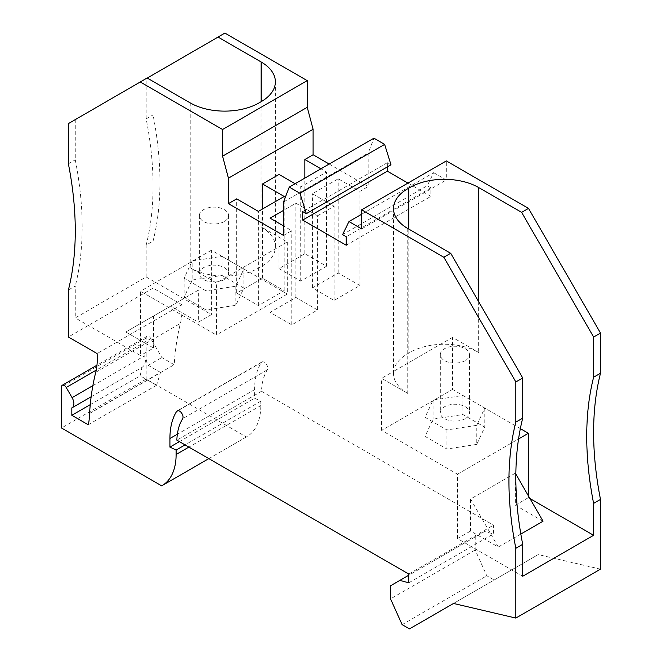 <?xml version="1.0" encoding="UTF-8"?>
<svg xmlns="http://www.w3.org/2000/svg" width="662" height="662" viewBox="0 0 662 662"><rect width="100%" height="100%" fill="white"/><g stroke="black" fill="none" stroke-linecap="round" stroke-linejoin="round"><path stroke-width="0.5" stroke-dasharray="3.31 2.48" d="M600.5 569.179L538.206 554.582L494.15 580.02L486.785 575.766L475.217 550.006L475.217 536.89L484.526 531.52L493.455 533.911L493.455 525.173L261.515 391.259A71.066 41.027 -120 0 1 267.316 369.843A4.866 2.813 -120 0 0 266.314 364.208A4.866 2.813 -120 0 0 261.838 362.006A4.866 2.813 -120 0 0 261.233 362.611A80.805 46.654 -120 0 0 254.589 389.645L254.589 398.218L260.787 401.172L260.787 405.591A68.145 39.348 -120 0 1 246.669 436.788A68.145 39.348 -120 0 1 246.372 436.961L146.17 379.111L146.17 338.125A3.898 2.251 -120 0 1 146.981 336.337A3.898 2.251 -120 0 1 150.87 338.588L161.818 357.546L174.222 364.712A312.497 180.42 60 0 1 180.403 323.428A73.01 42.153 -120 0 0 181.785 304.685L153.054 288.102L153.054 241.109A311.521 179.857 60 0 0 153.054 114.923L153.054 74.723L224.915 33.1M329.18 164.044L368.171 186.552L368.171 153.145L373.931 138.209M387.361 166.89L387.361 162.695L390.994 164.797M407.941 183.084L430.904 196.341L430.904 187.834L346.234 236.723M361.651 214.24L433.635 172.683L427.263 185.741L430.904 187.834M433.635 172.683L446.32 180.006L446.32 160.924M146.17 379.111L61.5 428M88.22 424.747L156.58 385.276L140.187 375.809L141.908 367.435L71.827 407.891M89.569 413.386L160.51 372.425L156.58 385.276M160.51 372.425L148.28 365.358L144.564 355.8C146.178 360.997 145.392 364.828 142.222 367.269L141.908 367.435M90.264 404.639L140.187 375.809M89.552 413.593L174.222 364.712M148.28 365.358L161.818 357.546M181.785 304.685L97.115 353.574M153.054 288.102L68.385 336.983M68.385 289.989L75.269 286.017L75.269 317.909L146.17 276.973L146.17 245.081L153.054 241.109M146.17 245.081A311.521 179.857 60 0 0 146.17 118.895L153.054 114.923M236.69 293.067L258.379 305.587L284.188 290.684L262.508 278.164L236.69 293.067L236.69 198.873M262.508 278.164L262.508 209.01M279.025 268.623L300.714 281.143L326.523 266.24L304.843 253.72L279.025 268.623L279.025 174.429M304.843 253.72L304.843 178.095M258.379 305.587L258.379 211.393M295.111 183.713L300.714 186.949L326.523 172.046L320.921 168.81M300.714 281.143L300.714 186.949M283.502 235.44L291.76 230.666L283.502 225.899M317.578 309.957L295.889 297.437L270.079 312.34L291.76 324.86L317.578 309.957L317.578 215.762L295.889 203.242L283.502 210.4M317.578 215.762L334.095 206.23L312.414 193.709L338.224 178.806L359.913 191.326L368.171 186.552M359.913 285.512L338.224 273.001L312.414 287.904L334.095 300.416L359.913 285.512L359.913 191.326M334.095 300.416L334.095 206.23M291.76 324.86L291.76 230.666M283.502 202.026L368.171 153.145M338.224 273.001L338.224 178.806M312.414 287.904L312.414 193.709M295.889 297.437L295.889 203.242M270.079 312.34L270.079 218.146M387.361 162.695L302.691 211.583M346.234 245.221L430.904 196.341M342.593 234.621L427.263 185.741M361.651 228.887L446.32 180.006M522.715 576.238L457.492 538.578L457.492 474.199L381.593 430.383L452.502 389.446L452.502 337.38L478.659 352.482A48.674 28.102 0 0 0 440.453 344.339L393.642 371.357A48.674 28.102 0 0 0 393.501 373.55A48.674 28.102 0 0 0 407.751 393.418L381.593 378.316L393.642 371.357A48.674 28.102 0 0 1 408.802 353.086L408.802 229.085M452.502 389.446L520.349 428.62M528.392 495.83L528.392 497.65L529.964 498.552M452.502 337.38L440.453 344.339A48.674 28.102 0 0 0 408.802 353.086M381.593 430.383L381.593 378.316M470.566 499.016L498.296 547.035L470.566 531.032L470.566 499.016L515.317 473.181L515.847 474.108M498.296 547.035L520.828 534.035M543.039 521.209L515.317 505.197L515.317 473.181M457.492 474.199L518.561 438.939M457.492 538.578L470.566 531.032M515.317 505.197L528.392 497.65M476.764 444.392L446.908 449.01L425.045 436.39L433.047 419.154L462.912 414.528L484.766 427.156L476.764 444.392L476.764 425.318L446.908 429.936L425.045 417.317L433.047 400.071L462.912 395.454L484.766 408.073L476.764 425.318M465.237 418.657A14.605 8.432 180 0 1 449.316 420.486A14.605 8.432 180 0 1 440.304 412.691A14.605 8.432 180 0 1 444.583 406.733A14.605 8.432 180 0 1 460.495 404.904A14.605 8.432 180 0 1 469.507 412.691A14.605 8.432 180 0 1 465.237 418.657M465.237 360.633A14.605 8.432 180 0 1 449.316 362.453A14.605 8.432 180 0 1 440.304 354.667A14.605 8.432 180 0 1 444.583 348.709A14.605 8.432 180 0 1 460.495 346.88A14.605 8.432 180 0 1 469.507 354.667A14.605 8.432 180 0 1 465.237 360.633M425.045 417.317L425.045 436.39M446.908 429.936L446.908 449.01M433.047 400.071L433.047 419.154M462.912 395.454L462.912 414.528M484.766 408.073L484.766 427.156M453.528 603.463L538.206 554.582M409.472 628.9L494.15 580.02M402.115 624.647L486.785 575.766M146.17 118.895L146.17 78.704L153.054 74.723M475.217 550.006L390.547 598.895M475.217 536.89L390.547 585.779M484.526 531.52L408.785 575.245M408.785 582.8L493.455 533.911M408.785 574.053L493.455 525.173M261.515 391.259L176.845 440.147M179.41 441.628L254.589 398.218M260.787 401.172L185.062 444.889M246.372 436.961L161.694 485.85M326.523 266.24L326.523 172.046M284.188 290.684L284.188 196.49M68.385 123.612L147.13 78.008M75.269 119.64L75.269 159.832A311.521 179.857 60 0 1 75.269 286.017M68.385 163.804L75.269 159.832M190.226 102.891L190.226 267.829L216.383 282.931L216.383 334.997L140.493 291.181L140.493 355.568L75.269 317.909M190.226 267.829A48.674 28.102 0 0 0 228.431 275.98A48.674 28.102 0 0 0 260.083 267.225A48.674 28.102 0 0 0 275.235 248.953A48.674 28.102 0 0 0 275.384 246.769A48.674 28.102 0 0 0 261.126 226.892L287.291 241.994L216.383 282.931M260.083 102.287L260.083 267.225M146.17 276.973L211.393 314.632L198.319 322.179L170.589 306.175L125.846 332.001L153.567 348.013L140.493 355.568M147.245 78.075L146.17 78.704M287.291 241.994L287.291 294.06L211.393 250.244L211.393 314.632M287.291 294.06L216.383 334.997M211.393 250.244L140.493 291.181M170.589 306.175L198.319 290.163L198.319 322.179M198.319 290.163L125.846 332.001M153.567 348.013L153.567 315.997M192.121 280.051L221.977 275.433L243.839 288.053L235.838 305.29L205.973 309.907L184.119 297.288L192.121 280.051L192.121 260.977L221.977 256.351L243.839 268.971L235.838 286.216L205.973 290.833L184.119 278.214L192.121 260.977M224.302 279.554A14.605 8.432 180 0 1 208.389 281.383A14.605 8.432 180 0 1 199.37 273.596A14.605 8.432 180 0 1 203.648 267.63A14.605 8.432 180 0 1 219.561 265.801A14.605 8.432 180 0 1 228.58 273.596A14.605 8.432 180 0 1 224.302 279.554M224.302 221.53A14.605 8.432 180 0 1 208.389 223.359A14.605 8.432 180 0 1 199.37 215.564A14.605 8.432 180 0 1 203.648 209.606A14.605 8.432 180 0 1 219.561 207.777A14.605 8.432 180 0 1 228.58 215.564A14.605 8.432 180 0 1 224.302 221.53M221.977 256.351L221.977 275.433M184.119 278.214L184.119 297.288M205.973 290.833L205.973 309.907M235.838 286.216L235.838 305.29M243.839 268.971L243.839 288.053M146.17 338.125L61.5 387.005M150.87 338.588L96.222 370.141M92.87 385.64L144.564 355.8M95.733 372.309L180.403 323.428M478.659 301.657L478.659 352.482M407.751 228.481L407.751 393.418M267.316 369.843L182.646 418.723M261.233 362.611L177.995 410.663M254.589 389.645L177.358 434.239M260.787 405.591L188.893 447.098M261.126 101.7L261.126 226.892M146.981 336.337L96.966 365.217M91.157 396.753L142.222 367.269M393.501 373.55L393.501 208.613M440.304 354.667L440.304 412.691M261.838 362.006L177.168 410.895M246.669 436.788L208.853 458.625M275.384 246.769L275.384 81.831M199.37 215.564L199.37 273.596M228.58 215.564L228.58 273.596M469.507 354.667L469.507 412.691"/><path stroke-width="0.99" d="M262.508 209.01L262.508 183.97L284.188 196.49L258.379 211.393L236.69 198.873L228.431 203.639L228.431 178.186L222.564 156.191L222.564 129.512L140.245 81.98L68.385 123.612L68.385 163.804A311.521 179.857 60 0 1 68.385 289.989L68.385 336.983L97.115 353.574A73.01 42.153 -120 0 1 95.733 372.309A312.497 180.42 60 0 0 89.552 413.593L89.378 413.493A48.674 28.102 60 0 1 88.22 424.747L71.827 415.281L71.827 407.891A8.763 5.056 60 0 0 72.075 407.767L91.157 396.753M96.222 370.141L66.2 387.469L72.075 397.647A8.763 5.056 60 0 1 72.075 407.767M66.2 387.469A3.898 2.251 -120 0 0 62.302 385.226A3.898 2.251 -120 0 0 61.5 387.005L61.5 428L161.694 485.85A68.145 39.348 -120 0 0 162 485.676A68.145 39.348 -120 0 0 176.117 454.48L176.117 450.052L169.919 447.107L179.41 441.628M387.361 166.89L387.361 171.201L302.691 220.09L346.234 245.221L346.234 236.723L342.593 234.621L348.965 221.563L361.651 228.887L361.651 209.813L443.854 257.27L515.83 381.941L515.83 422.141A311.521 179.857 -120 0 0 515.83 548.318L515.83 618.068L453.528 603.463L409.472 628.9L402.115 624.647L390.547 598.895L390.547 585.779L399.856 580.4L408.785 582.8L408.785 574.053L176.845 440.147A71.066 41.027 -120 0 1 182.646 418.723A4.866 2.813 -120 0 0 181.645 413.088A4.866 2.813 -120 0 0 177.168 410.895A4.866 2.813 -120 0 0 176.564 411.491A80.805 46.654 -120 0 0 169.919 438.525L169.919 447.107M302.691 220.09L302.691 211.583L306.324 213.677L299.96 193.271L289.261 187.089L283.502 202.026L283.502 235.44L228.431 203.639M222.564 129.512L307.234 80.632L224.915 33.1L147.245 78.075M307.234 80.632L307.234 107.302L313.101 129.297L313.101 154.759L329.18 164.044M289.261 187.089L373.931 138.209L384.63 144.39L299.96 193.271M306.324 213.677L390.994 164.797L384.63 144.39M387.361 171.201L407.941 183.084M443.854 257.27L450.731 253.298L407.751 228.481A48.674 28.102 0 0 1 393.501 208.613A48.674 28.102 0 0 1 408.802 188.149A48.674 28.102 0 0 1 478.659 187.545L521.639 212.361L528.524 208.389L446.32 160.924L361.651 209.813M528.524 208.389L600.5 333.06L600.5 373.252A311.521 179.857 -120 0 0 600.5 499.438L600.5 569.179L515.83 618.068M71.827 415.281L90.264 404.639M140.245 81.98L147.13 78.008L190.226 102.891A48.674 28.102 0 0 0 260.083 102.287A48.674 28.102 0 0 0 275.384 81.831A48.674 28.102 0 0 0 261.126 61.955L218.03 37.072M222.564 156.191L307.234 107.302M228.431 178.186L313.101 129.297M295.111 183.713L279.025 174.429L262.508 183.97M304.843 178.095L304.843 159.525L313.101 154.759M283.502 210.4L270.079 218.146L283.502 225.899M320.921 168.81L304.843 159.525M348.965 221.563L361.651 214.24M521.639 212.361L593.615 337.032L593.615 377.224A311.521 179.857 -120 0 0 593.615 503.41L600.5 499.438M593.615 503.41L593.615 535.301L522.715 576.238L522.715 544.346L515.83 548.318M515.83 422.141L522.715 418.161A311.521 179.857 -120 0 0 522.715 544.346M515.83 381.941L522.715 377.969L450.731 253.298M522.715 418.161L522.715 377.969M520.349 428.62L528.392 433.262L528.392 495.83M529.964 498.552L593.615 535.301M408.802 188.149L408.802 229.085M520.828 534.035L543.039 521.209L515.847 474.108M518.561 438.939L528.392 433.262M408.785 575.245L399.856 580.4M185.062 444.889L176.117 450.052M593.615 377.224L600.5 373.252M593.615 337.032L600.5 333.06M72.075 397.647L92.87 385.64M478.659 187.545L478.659 301.657M177.995 410.663L176.564 411.491M177.358 434.239L169.919 438.525M188.893 447.098L176.117 454.48M261.126 61.955L261.126 101.7M96.966 365.217L62.302 385.226M208.853 458.625L162 485.676"/></g></svg>
